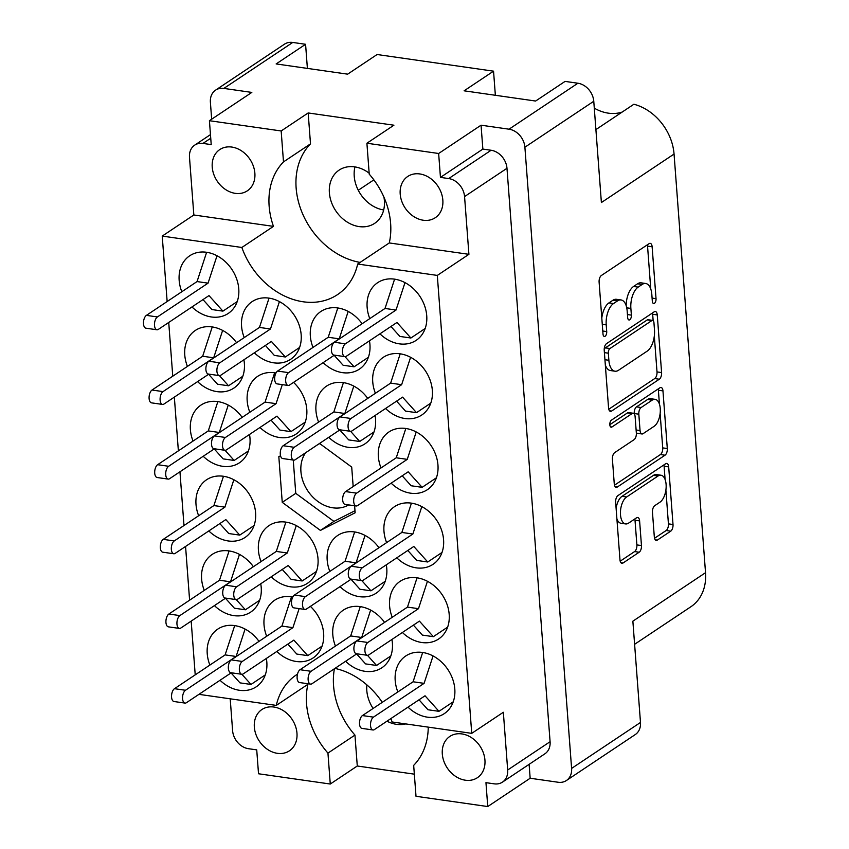 <?xml version="1.0" encoding="UTF-8"?>
<svg xmlns="http://www.w3.org/2000/svg" width="849" height="849" viewBox="0 0 849 849"><rect width="100%" height="100%" fill="white"/><g stroke="black" fill="none" stroke-linecap="round" stroke-linejoin="round"><path stroke-width="1.27" d="M419.777 173.939A24.801 19.676 -123.7 0 0 407.753 176.454A24.801 19.676 -123.7 0 0 401.736 201.213A24.801 19.676 -123.7 0 0 423.258 220.231A24.801 19.676 -123.7 0 0 435.282 217.715A24.801 19.676 -123.7 0 0 441.3 192.946A24.801 19.676 -123.7 0 0 419.777 173.939M231.809 147.057A24.801 19.676 -123.7 0 0 219.785 149.573A24.801 19.676 -123.7 0 0 213.768 174.332A24.801 19.676 -123.7 0 0 235.29 193.349A24.801 19.676 -123.7 0 0 247.314 190.834A24.801 19.676 -123.7 0 0 253.331 166.064A24.801 19.676 -123.7 0 0 231.809 147.057M354.946 166.903A32.007 25.396 -123.7 0 0 383.674 209.968M369.156 173.175A32.007 25.396 -123.7 0 0 354.638 166.86A32.007 25.396 -123.7 0 0 339.122 170.108A32.007 25.396 -123.7 0 0 331.365 202.062A32.007 25.396 -123.7 0 0 359.127 226.587A32.007 25.396 -123.7 0 0 374.653 223.351A32.007 25.396 -123.7 0 0 383.95 197.201M366.885 684.91A32.007 25.396 -123.7 0 0 373.104 708.459M386.974 721.183A32.007 25.396 -123.7 0 0 396.557 724.346A32.007 25.396 -123.7 0 0 405.737 723.921M277.4 753.328A24.801 19.676 56.3 0 1 255.878 734.311A24.801 19.676 56.3 0 1 261.885 709.541A24.801 19.676 56.3 0 1 273.919 707.037A24.801 19.676 56.3 0 1 295.431 726.044A24.801 19.676 56.3 0 1 289.424 750.813A24.801 19.676 56.3 0 1 277.4 753.328M465.369 780.21A24.801 19.676 56.3 0 1 443.847 761.192A24.801 19.676 56.3 0 1 449.853 736.423A24.801 19.676 56.3 0 1 461.888 733.918A24.801 19.676 56.3 0 1 483.399 752.925A24.801 19.676 56.3 0 1 477.393 777.695A24.801 19.676 56.3 0 1 465.369 780.21M209.416 120.707L211.221 144.606L202.964 143.417A17.065 13.542 -123.7 0 0 194.686 145.147A17.065 13.542 -123.7 0 0 189.486 157.256L193.837 214.988L162.233 236.086L241.859 247.473A70.679 56.076 -123.7 0 0 303.231 301.788A70.679 56.076 -123.7 0 0 337.499 294.635A70.679 56.076 -123.7 0 0 357.684 264.028L389.288 242.941A70.679 56.076 -123.7 0 0 369.23 174.151L366.906 143.226L393.915 125.206L308.176 112.949L281.168 130.969L209.416 120.707L251.824 92.414L223.86 88.413A17.065 13.542 -123.7 0 0 215.582 90.143A17.065 13.542 -123.7 0 0 210.393 102.241L211.666 119.21M655.248 539.805L657.338 540.102A5.232 2.6 98.1 0 1 656.235 540.399A5.232 2.6 98.1 0 1 654.324 536.993L652.467 512.318A5.232 2.6 98.1 0 1 654.749 505.664L659.991 502.162A14.008 6.951 98.1 0 0 666.147 487.177A14.008 6.951 98.1 0 0 660.989 475.228L656.404 474.58A14.008 6.951 98.1 0 0 653.433 475.376L622.02 496.336A14.008 6.951 98.1 0 0 616.119 508.445M622.02 496.336L626.604 496.994A14.008 6.951 98.1 0 0 620.492 514.791A14.008 6.951 98.1 0 0 625.607 523.929A14.008 6.951 98.1 0 0 628.568 523.133L636.591 517.784A5.232 2.6 98.1 0 1 637.695 517.487A5.232 2.6 98.1 0 1 639.605 520.893L641.462 545.567A5.232 2.6 98.1 0 1 639.18 552.221L623.007 563.014A5.232 2.6 98.1 0 1 621.893 563.311A5.232 2.6 98.1 0 1 619.982 559.905L615.652 502.247A5.232 2.6 98.1 0 1 617.934 495.593L665.658 463.745A5.232 2.6 98.1 0 1 666.773 463.448A5.232 2.6 98.1 0 1 668.683 466.865L673.013 524.512A5.232 2.6 98.1 0 1 670.731 531.166L657.338 540.102M609.826 424.808A3.661 1.815 98.1 0 0 611.163 427.196A3.661 1.815 98.1 0 0 611.938 426.994L632.091 413.548A5.232 2.6 98.1 0 1 633.205 413.251A5.232 2.6 98.1 0 1 635.116 416.657L636.347 433.032A5.232 2.6 98.1 0 1 634.054 439.686L614.708 452.602A5.232 2.6 98.1 0 0 612.416 459.256L614.273 483.93A5.232 2.6 98.1 0 0 616.183 487.337A5.232 2.6 98.1 0 0 617.297 487.039L665.022 455.202A5.232 2.6 98.1 0 0 667.303 448.537L662.963 390.89A5.232 2.6 98.1 0 0 661.053 387.473A5.232 2.6 98.1 0 0 659.949 387.77L611.429 420.149A3.661 1.815 98.1 0 0 609.826 424.808M379.938 333.837A34.671 27.508 -123.7 0 0 399.37 343.856A34.671 27.508 -123.7 0 0 416.18 340.343A34.671 27.508 -123.7 0 0 424.585 305.725A34.671 27.508 -123.7 0 0 394.498 279.141A34.671 27.508 -123.7 0 0 377.688 282.653A34.671 27.508 -123.7 0 0 369.782 318.619M362.12 323.734A34.671 27.508 -123.7 0 0 337.711 307.954A34.671 27.508 -123.7 0 0 320.89 311.466A34.671 27.508 -123.7 0 0 312.994 347.432M323.14 362.64A34.671 27.508 -123.7 0 0 342.572 372.658A34.671 27.508 -123.7 0 0 359.382 369.145A34.671 27.508 -123.7 0 0 369.464 340.82M367.734 398.404A34.671 27.508 -123.7 0 0 343.325 382.623A34.671 27.508 -123.7 0 0 326.504 386.136A34.671 27.508 -123.7 0 0 318.608 422.091M328.754 437.309A34.671 27.508 -123.7 0 0 348.186 447.327A34.671 27.508 -123.7 0 0 364.996 443.815A34.671 27.508 -123.7 0 0 375.078 415.49M378.962 547.732A34.671 27.508 -123.7 0 0 354.553 531.941A34.671 27.508 -123.7 0 0 337.732 535.454A34.671 27.508 -123.7 0 0 329.837 571.419M339.982 586.638A34.671 27.508 -123.7 0 0 359.414 596.656A34.671 27.508 -123.7 0 0 376.224 593.143A34.671 27.508 -123.7 0 0 386.306 564.818M384.576 622.391A34.671 27.508 -123.7 0 0 360.167 606.611A34.671 27.508 -123.7 0 0 343.346 610.123A34.671 27.508 -123.7 0 0 335.451 646.089M345.596 661.297A34.671 27.508 -123.7 0 0 365.028 671.315A34.671 27.508 -123.7 0 0 381.838 667.802A34.671 27.508 -123.7 0 0 391.92 639.477M385.552 408.496A34.671 27.508 -123.7 0 0 404.984 418.515A34.671 27.508 -123.7 0 0 421.794 415.002A34.671 27.508 -123.7 0 0 430.199 380.384A34.671 27.508 -123.7 0 0 400.112 353.81A34.671 27.508 -123.7 0 0 383.302 357.323A34.671 27.508 -123.7 0 0 375.396 393.289M391.166 483.166A34.671 27.508 -123.7 0 0 410.598 493.184A34.671 27.508 -123.7 0 0 427.408 489.671A34.671 27.508 -123.7 0 0 435.813 455.053A34.671 27.508 -123.7 0 0 405.726 428.469A34.671 27.508 -123.7 0 0 388.916 431.982A34.671 27.508 -123.7 0 0 381.01 467.948M396.78 557.825A34.671 27.508 -123.7 0 0 416.212 567.843A34.671 27.508 -123.7 0 0 433.022 564.33A34.671 27.508 -123.7 0 0 441.427 529.712A34.671 27.508 -123.7 0 0 411.341 503.139A34.671 27.508 -123.7 0 0 394.53 506.651A34.671 27.508 -123.7 0 0 386.624 542.617M402.394 632.484A34.671 27.508 -123.7 0 0 421.826 642.513A34.671 27.508 -123.7 0 0 438.636 639A34.671 27.508 -123.7 0 0 447.041 604.382A34.671 27.508 -123.7 0 0 416.955 577.798A34.671 27.508 -123.7 0 0 400.144 581.31A34.671 27.508 -123.7 0 0 392.238 617.276M259.009 641.366A34.671 27.508 -123.7 0 0 234.6 625.586A34.671 27.508 -123.7 0 0 217.79 629.098A34.671 27.508 -123.7 0 0 209.883 665.064M220.04 680.272A34.671 27.508 -123.7 0 0 239.471 690.29A34.671 27.508 -123.7 0 0 256.281 686.777A34.671 27.508 -123.7 0 0 266.353 658.453M253.395 566.707A34.671 27.508 -123.7 0 0 228.986 550.916A34.671 27.508 -123.7 0 0 212.176 554.429A34.671 27.508 -123.7 0 0 204.269 590.395M214.426 605.602A34.671 27.508 -123.7 0 0 233.857 615.631A34.671 27.508 -123.7 0 0 250.667 612.118A34.671 27.508 -123.7 0 0 260.739 583.783M208.812 530.943A34.671 27.508 -123.7 0 0 228.243 540.962A34.671 27.508 -123.7 0 0 245.053 537.449A34.671 27.508 -123.7 0 0 253.458 502.831A34.671 27.508 -123.7 0 0 223.372 476.257A34.671 27.508 -123.7 0 0 206.562 479.77A34.671 27.508 -123.7 0 0 198.655 515.736M242.167 417.379A34.671 27.508 -123.7 0 0 217.758 401.588A34.671 27.508 -123.7 0 0 200.948 405.1A34.671 27.508 -123.7 0 0 193.041 441.066M203.198 456.284A34.671 27.508 -123.7 0 0 222.629 466.303A34.671 27.508 -123.7 0 0 239.439 462.79A34.671 27.508 -123.7 0 0 249.51 434.465M236.553 342.709A34.671 27.508 -123.7 0 0 212.144 326.929A34.671 27.508 -123.7 0 0 195.334 330.441A34.671 27.508 -123.7 0 0 187.427 366.407M197.584 381.615A34.671 27.508 -123.7 0 0 217.015 391.633A34.671 27.508 -123.7 0 0 233.825 388.12A34.671 27.508 -123.7 0 0 243.896 359.796M292.799 597.006A34.671 27.508 -123.7 0 0 291.398 596.773A34.671 27.508 -123.7 0 0 274.577 600.285A34.671 27.508 -123.7 0 0 266.682 636.251M276.827 651.459A34.671 27.508 -123.7 0 0 296.259 661.488A34.671 27.508 -123.7 0 0 313.069 657.975A34.671 27.508 -123.7 0 0 310.394 606.377M271.213 576.8A34.671 27.508 -123.7 0 0 290.645 586.818A34.671 27.508 -123.7 0 0 307.455 583.305A34.671 27.508 -123.7 0 0 315.86 548.687A34.671 27.508 -123.7 0 0 285.784 522.114A34.671 27.508 -123.7 0 0 268.963 525.627A34.671 27.508 -123.7 0 0 261.067 561.592M408.008 707.153A34.671 27.508 -123.7 0 0 427.44 717.172A34.671 27.508 -123.7 0 0 444.25 713.659A34.671 27.508 -123.7 0 0 452.655 679.041A34.671 27.508 -123.7 0 0 422.569 652.467A34.671 27.508 -123.7 0 0 405.758 655.98A34.671 27.508 -123.7 0 0 397.852 691.946M275.957 373.019A34.671 27.508 -123.7 0 0 274.556 372.785A34.671 27.508 -123.7 0 0 257.735 376.298A34.671 27.508 -123.7 0 0 249.839 412.264M259.985 427.472A34.671 27.508 -123.7 0 0 279.417 437.49A34.671 27.508 -123.7 0 0 296.227 433.977A34.671 27.508 -123.7 0 0 293.552 382.39M254.371 352.813A34.671 27.508 -123.7 0 0 273.803 362.831A34.671 27.508 -123.7 0 0 290.613 359.318A34.671 27.508 -123.7 0 0 299.018 324.7A34.671 27.508 -123.7 0 0 268.942 298.116A34.671 27.508 -123.7 0 0 252.121 301.628A34.671 27.508 -123.7 0 0 244.225 337.594M191.97 306.956A34.671 27.508 -123.7 0 0 211.401 316.974A34.671 27.508 -123.7 0 0 228.211 313.461A34.671 27.508 -123.7 0 0 236.616 278.843A34.671 27.508 -123.7 0 0 206.53 252.27A34.671 27.508 -123.7 0 0 189.72 255.782A34.671 27.508 -123.7 0 0 181.813 291.738M319.903 443.698A34.406 27.295 -123.7 0 0 318.863 443.91M305.587 452.761A34.406 27.295 -123.7 0 0 305.024 486.084A34.406 27.295 -123.7 0 0 332.904 507.808A34.406 27.295 -123.7 0 0 348.663 504.911M595.902 129.589L633.885 104.247A48.011 38.088 56.3 0 1 674.053 154.051L705.53 572.693L632.866 621.171L640.486 722.457A17.065 13.542 56.3 0 1 635.285 734.555L566.41 780.518A17.065 13.542 -123.7 0 0 571.6 768.419L524.894 147.217A17.065 13.542 -123.7 0 0 509.029 129.197L481.054 125.196L438.646 153.489L366.906 143.226M705.53 572.693A48.011 38.088 56.3 0 1 690.916 606.727L634.606 644.295M594.289 108.141A41.612 33.005 -123.7 0 0 622.19 112.057M529.118 764.344L530.158 778.246L558.133 782.247A17.065 13.542 -123.7 0 0 566.41 780.518M530.158 778.246L487.751 806.55L416.01 796.288L413.675 765.374A70.679 56.076 -123.7 0 0 428.246 727.137M414.344 774.161L357.28 766L330.272 784.03L258.521 773.768L256.727 749.879L248.47 748.701A17.065 13.542 -123.7 0 1 232.605 730.671L230.206 698.812M509.029 129.197L577.904 83.234L565.063 81.398L535.623 101.042L464.106 90.811L493.545 71.167L377.094 54.516L347.655 74.16L276.137 63.93L305.576 44.286L292.746 42.45L223.86 88.413M493.545 71.167L495.36 95.279M215.582 90.143L284.468 44.18A17.065 13.542 56.3 0 1 292.746 42.45M305.576 44.286L307.391 68.398M577.904 83.234A17.065 13.542 56.3 0 1 593.769 101.254L524.894 147.217M674.053 154.051L601.389 202.54L593.769 101.254M660.989 475.228A14.008 6.951 98.1 0 0 658.017 476.024L626.604 496.994M611.577 411.065L659.302 379.227A5.232 2.6 98.1 0 0 661.594 372.562L657.253 314.915A5.232 2.6 98.1 0 0 655.343 311.498A5.232 2.6 98.1 0 0 654.239 311.795L606.515 343.643A5.232 2.6 98.1 0 0 604.223 350.297L608.563 407.955A5.232 2.6 98.1 0 0 610.473 411.362A5.232 2.6 98.1 0 0 611.577 411.065L609.486 410.767M651.82 294.423L652.319 301.151A3.661 1.815 98.1 0 0 653.656 303.539A3.661 1.815 98.1 0 0 656.033 298.668L652.128 246.762A5.232 2.6 98.1 0 0 650.217 243.345A5.232 2.6 98.1 0 0 649.114 243.642L601.389 275.49A5.232 2.6 98.1 0 0 599.107 282.144L603.002 334.05A3.661 1.815 98.1 0 0 604.339 336.448A3.661 1.815 98.1 0 0 606.717 331.577L606.218 324.859A16.757 8.31 98.1 0 1 613.519 303.56L617.499 300.907A16.757 8.31 98.1 0 1 621.044 299.952A16.757 8.31 98.1 0 1 627.156 310.883L627.666 317.6A3.661 1.815 98.1 0 0 629.003 319.988A3.661 1.815 98.1 0 0 631.38 315.128L630.871 308.41A16.757 8.31 98.1 0 1 638.183 287.111L642.152 284.457A16.757 8.31 98.1 0 1 645.707 283.502A16.757 8.31 98.1 0 1 651.82 294.423M389.288 242.941L468.913 254.329L437.309 275.416L471.736 733.356L392.111 721.968A70.679 56.076 56.3 0 0 390.848 718.604M357.684 264.028L437.309 275.416M468.913 254.329L464.562 196.586A17.065 13.542 -123.7 0 0 448.697 178.566L440.451 177.388L438.646 153.489M280.531 455.786L278.822 456.656L282.25 502.353L320.423 530.413L355.147 512.775L354.617 505.76M353.173 486.53L351.709 467.088L319.553 443.443M162.233 236.086L167.147 301.533M168.728 322.461L172.761 376.192M174.342 397.13L178.375 450.861M179.956 471.789L183.989 525.52M185.57 546.459L189.603 600.179M191.184 621.118L195.217 674.849M297.49 674.138A70.679 56.076 56.3 0 0 296.46 674.806A70.679 56.076 56.3 0 0 276.286 705.402L198.942 694.344M334.952 668.407A70.679 56.076 56.3 0 1 382.262 702.346M276.286 705.402L307.89 684.315A70.679 56.076 -123.7 0 0 327.947 753.105L330.272 784.03M471.736 733.356L503.34 712.269L507.681 770.011L550.088 741.708A17.065 13.542 56.3 0 1 544.899 753.806L502.491 782.109A17.065 13.542 -123.7 0 0 507.681 770.011M487.751 806.55L485.957 782.661L494.214 783.839A17.065 13.542 -123.7 0 0 502.491 782.109M481.054 125.196L482.858 149.084L491.104 150.262A17.065 13.542 56.3 0 1 506.98 168.293L550.088 741.708M482.858 149.084L440.451 177.388M645.707 283.502L641.122 282.844A16.757 8.31 98.1 0 0 637.567 283.799L642.152 284.457M626.201 305.757A16.757 8.31 98.1 0 1 633.598 286.453L637.567 283.799M621.044 299.952L616.459 299.304A16.757 8.31 98.1 0 0 612.914 300.249L617.499 300.907M601.803 317.993A16.757 8.31 98.1 0 1 608.935 302.902L612.914 300.249M650.769 289.031L647.543 246.104A5.232 2.6 98.1 0 0 647.341 244.82M608.765 409.229L654.717 378.569A5.232 2.6 98.1 0 0 657.009 371.915L654.314 336.066M653.146 320.646L652.669 314.257A5.232 2.6 98.1 0 0 652.467 312.984M653.942 322.769A3.661 1.815 98.1 0 0 652.605 320.381A3.661 1.815 98.1 0 0 651.83 320.582L609.943 348.536A3.661 1.815 98.1 0 0 608.34 353.195L608.871 360.284A16.757 8.31 98.1 0 0 614.984 371.204A16.757 8.31 98.1 0 0 618.539 370.249L647.171 351.146A16.757 8.31 98.1 0 0 654.483 329.847L653.942 322.769M652.605 320.381L648.02 319.723A3.661 1.815 98.1 0 0 647.246 319.924L651.83 320.582M604.201 349.533A3.661 1.815 98.1 0 1 605.358 347.878L647.246 319.924M605.337 365.028A16.757 8.31 98.1 0 0 610.399 370.546L614.984 371.204M658.177 388.959A5.232 2.6 98.1 0 1 658.378 390.232L659.429 404.092M660.129 413.495L662.719 447.89L667.303 448.537M614.474 485.204L660.437 454.544A5.232 2.6 98.1 0 0 662.719 447.89M633.205 413.251L628.621 412.593A5.232 2.6 98.1 0 0 627.507 412.89L609.826 424.691M654.144 426.283A14.008 6.951 98.1 0 0 660.299 411.298A14.008 6.951 98.1 0 0 655.141 399.348A14.008 6.951 98.1 0 0 652.181 400.144L641.112 407.531A5.232 2.6 98.1 0 0 638.819 414.185L640.05 430.549A5.232 2.6 98.1 0 0 641.961 433.966A5.232 2.6 98.1 0 0 643.075 433.669L654.144 426.283M655.141 399.348L650.557 398.69A14.008 6.951 98.1 0 0 647.596 399.486L652.181 400.144M634.267 413.951L634.235 413.527A5.232 2.6 98.1 0 1 636.527 406.873L647.596 399.486M636.315 432.597A5.232 2.6 98.1 0 0 637.376 433.308L641.961 433.966M616.915 519.026A14.008 6.951 98.1 0 0 621.022 523.271L625.607 523.929M620.194 561.178L634.596 551.574A5.232 2.6 98.1 0 0 636.877 544.909L635.02 520.246A5.232 2.6 98.1 0 0 634.819 518.962M665.096 479.483L664.098 466.207A5.232 2.6 98.1 0 0 663.886 464.923M654.526 538.266L666.147 530.519A5.232 2.6 98.1 0 0 668.428 523.865L665.892 490.053M241.859 247.473L273.463 226.375L193.837 214.988M281.168 130.969L283.492 161.894A70.679 56.076 -123.7 0 0 273.463 226.375M357.28 766L354.956 735.085A70.679 56.076 56.3 0 1 334.4 668.768M354.956 735.085L327.947 753.105M308.176 112.949L310.501 143.863L283.492 161.894M310.501 143.863A70.679 56.076 -123.7 0 0 302.244 212.961A70.679 56.076 -123.7 0 0 360.114 262.405M358.278 190.261L373.857 179.861M293.255 460.052L295.76 493.343L333.922 521.403L320.423 530.413M295.76 493.343L282.25 502.353M333.922 521.403L354.988 510.705M453.239 701.794L438.965 711.324L427.96 709.753L419.035 699.799M438.965 711.324L425.031 695.787L374.377 729.588A6.665 3.311 -81.9 0 1 372.966 729.97L361.971 728.389A6.665 3.311 -81.9 0 1 359.509 722.701A6.665 3.311 -81.9 0 1 362.449 715.569L413.092 681.779L422.664 652.478M372.966 729.97A6.665 3.311 -81.9 0 1 370.514 724.282A6.665 3.311 -81.9 0 1 373.443 717.14L424.097 683.349L433.054 655.948M413.092 681.779L424.097 683.349M237.2 301.597L222.926 311.127L211.921 309.556L202.996 299.601M222.926 311.127L208.992 295.59L158.338 329.391A6.665 3.311 -81.9 0 1 156.927 329.773L145.932 328.192A6.665 3.311 -81.9 0 1 143.47 322.503A6.665 3.311 -81.9 0 1 146.41 315.372L197.053 281.571L206.625 252.28M156.927 329.773A6.665 3.311 -81.9 0 1 154.476 324.085A6.665 3.311 -81.9 0 1 157.405 316.942L208.058 283.152L217.015 255.751M197.053 281.571L208.058 283.152M299.612 347.453L285.328 356.983L274.323 355.413L265.397 345.447M285.328 356.983L271.393 341.447L220.751 375.247A6.665 3.311 -81.9 0 1 219.339 375.619L208.334 374.048A6.665 3.311 -81.9 0 1 205.882 368.36A6.665 3.311 -81.9 0 1 208.812 361.228L259.454 327.427L269.037 298.137M219.339 375.619A6.665 3.311 -81.9 0 1 216.888 369.931A6.665 3.311 -81.9 0 1 219.817 362.799L270.46 329.009L279.417 301.607M259.454 327.427L270.46 329.009M305.226 422.112L290.942 431.642L279.937 430.072L271.011 420.117M290.942 431.642L277.007 416.116L226.365 449.906A6.665 3.311 -81.9 0 1 224.953 450.288L213.948 448.718A6.665 3.311 -81.9 0 1 211.497 443.029A6.665 3.311 -81.9 0 1 214.426 435.887L265.068 402.097L274.651 372.796M224.953 450.288A6.665 3.311 -81.9 0 1 222.502 444.6A6.665 3.311 -81.9 0 1 225.431 437.468L276.074 403.668L282.303 384.629M265.068 402.097L276.074 403.668M316.454 571.441L302.17 580.971L291.165 579.4L282.239 569.446M302.17 580.971L288.236 565.445L237.593 599.235A6.665 3.311 -81.9 0 1 236.181 599.617L225.176 598.036A6.665 3.311 -81.9 0 1 222.725 592.347A6.665 3.311 -81.9 0 1 225.654 585.216L276.296 551.426L285.88 522.124M236.181 599.617A6.665 3.311 -81.9 0 1 233.73 593.929A6.665 3.311 -81.9 0 1 236.659 586.786L287.302 552.996L296.259 525.595M276.296 551.426L287.302 552.996M322.068 646.11L307.784 655.64L296.779 654.059L287.853 644.104M307.784 655.64L293.85 640.104L243.207 673.904A6.665 3.311 -81.9 0 1 241.795 674.276L230.79 672.705A6.665 3.311 -81.9 0 1 228.339 667.017A6.665 3.311 -81.9 0 1 231.268 659.885L281.91 626.084L291.494 596.783M241.795 674.276A6.665 3.311 -81.9 0 1 239.344 668.587A6.665 3.311 -81.9 0 1 242.273 661.456L292.916 627.655L299.145 608.616M281.91 626.084L292.916 627.655M242.814 376.256L228.54 385.786L217.535 384.215L208.599 374.26M208.822 374.122L163.953 404.05A6.665 3.311 -81.9 0 1 162.541 404.432L151.547 402.861A6.665 3.311 -81.9 0 1 149.084 397.173A6.665 3.311 -81.9 0 1 152.024 390.031L202.667 356.24L212.239 326.939M162.541 404.432A6.665 3.311 -81.9 0 1 160.09 398.743A6.665 3.311 -81.9 0 1 163.019 391.612L213.672 357.811L222.629 330.41M228.54 385.786L219.424 375.629M202.667 356.24L213.672 357.811M248.428 450.925L234.154 460.455L223.149 458.885L214.213 448.919M214.436 448.781L169.567 478.719A6.665 3.311 -81.9 0 1 168.155 479.091L157.161 477.52A6.665 3.311 -81.9 0 1 154.698 471.832A6.665 3.311 -81.9 0 1 157.638 464.7L208.281 430.899L217.853 401.609M168.155 479.091A6.665 3.311 -81.9 0 1 165.704 473.402A6.665 3.311 -81.9 0 1 168.633 466.271L219.286 432.481L228.243 405.079M234.154 460.455L225.038 450.299M208.281 430.899L219.286 432.481M254.042 525.584L239.768 535.114L228.763 533.543L219.827 523.589M239.768 535.114L225.834 519.588L175.181 553.378A6.665 3.311 -81.9 0 1 173.769 553.76L162.775 552.19A6.665 3.311 -81.9 0 1 160.312 546.501A6.665 3.311 -81.9 0 1 163.252 539.359L213.895 505.569L223.467 476.268M173.769 553.76A6.665 3.311 -81.9 0 1 171.318 548.072A6.665 3.311 -81.9 0 1 174.247 540.94L224.9 507.14L233.857 479.738M213.895 505.569L224.9 507.14M259.656 600.254L245.382 609.784L234.377 608.202L225.441 598.248M225.664 598.11L180.795 628.048A6.665 3.311 -81.9 0 1 179.383 628.419L168.389 626.849A6.665 3.311 -81.9 0 1 165.926 621.16A6.665 3.311 -81.9 0 1 168.866 614.029L219.509 580.228L229.081 550.937M179.383 628.419A6.665 3.311 -81.9 0 1 176.932 622.731A6.665 3.311 -81.9 0 1 179.861 615.599L230.514 581.809L239.471 554.397M245.382 609.784L236.266 599.627M219.509 580.228L230.514 581.809M265.27 674.913L250.996 684.443L239.991 682.872L231.055 672.917M231.278 672.769L186.409 702.707A6.665 3.311 -81.9 0 1 184.997 703.089L174.003 701.518A6.665 3.311 -81.9 0 1 171.54 695.83A6.665 3.311 -81.9 0 1 174.48 688.688L225.123 654.897L234.695 625.596M184.997 703.089A6.665 3.311 -81.9 0 1 182.546 697.4A6.665 3.311 -81.9 0 1 185.475 690.269L236.128 656.468L245.085 629.067M250.996 684.443L241.88 674.286M225.123 654.897L236.128 656.468M447.625 627.135L433.351 636.665L422.346 635.084L413.421 625.129M433.351 636.665L419.417 621.128L368.763 654.929A6.665 3.311 -81.9 0 1 367.352 655.301L356.357 653.73A6.665 3.311 -81.9 0 1 353.895 648.042A6.665 3.311 -81.9 0 1 356.835 640.91L407.478 607.109L417.05 577.819M367.352 655.301A6.665 3.311 -81.9 0 1 364.9 649.612A6.665 3.311 -81.9 0 1 367.829 642.481L418.483 608.68L427.44 581.278M407.478 607.109L418.483 608.68M442.011 552.466L427.737 561.996L416.732 560.425L407.807 550.47M427.737 561.996L413.803 546.469L363.16 580.26A6.665 3.311 -81.9 0 1 361.738 580.642L350.743 579.071A6.665 3.311 -81.9 0 1 348.281 573.383A6.665 3.311 -81.9 0 1 351.221 566.241L401.864 532.45L411.436 503.149M361.738 580.642A6.665 3.311 -81.9 0 1 359.286 574.953A6.665 3.311 -81.9 0 1 362.215 567.822L412.869 534.021L421.826 506.62M401.864 532.45L412.869 534.021M436.397 477.807L422.123 487.337L411.118 485.755L402.193 475.801M422.123 487.337L408.189 471.8L357.546 505.601A6.665 3.311 -81.9 0 1 356.124 505.972L345.129 504.402A6.665 3.311 -81.9 0 1 342.667 498.713A6.665 3.311 -81.9 0 1 345.607 491.582L396.25 457.781L405.822 428.49M356.124 505.972A6.665 3.311 -81.9 0 1 353.672 500.284A6.665 3.311 -81.9 0 1 356.601 493.152L407.255 459.362L416.212 431.961M396.25 457.781L407.255 459.362M430.783 403.137L416.509 412.667L405.504 411.096L396.579 401.142M416.509 412.667L402.575 397.141L351.932 430.931A6.665 3.311 -81.9 0 1 350.51 431.313L339.515 429.743A6.665 3.311 -81.9 0 1 337.053 424.054A6.665 3.311 -81.9 0 1 339.993 416.912L390.636 383.122L400.208 353.821M350.51 431.313A6.665 3.311 -81.9 0 1 348.058 425.625A6.665 3.311 -81.9 0 1 350.987 418.493L401.641 384.693L410.598 357.291M390.636 383.122L401.641 384.693M390.837 655.937L376.553 665.467L365.548 663.897L356.622 653.942M356.835 653.794L311.976 683.732A6.665 3.311 -81.9 0 1 310.564 684.114L299.559 682.543A6.665 3.311 -81.9 0 1 297.108 676.855A6.665 3.311 -81.9 0 1 300.037 669.712L350.679 635.922L360.263 606.621M310.564 684.114A6.665 3.311 -81.9 0 1 308.113 678.425A6.665 3.311 -81.9 0 1 311.042 671.294L361.685 637.493L370.642 610.091M376.553 665.467L367.447 655.311M350.679 635.922L361.685 637.493M385.223 581.278L370.939 590.808L359.934 589.238L351.008 579.273M351.221 579.135L306.362 609.073A6.665 3.311 -81.9 0 1 304.95 609.444L293.945 607.873A6.665 3.311 -81.9 0 1 291.494 602.185A6.665 3.311 -81.9 0 1 294.423 595.053L345.065 561.253L354.649 531.962M304.95 609.444A6.665 3.311 -81.9 0 1 302.499 603.756A6.665 3.311 -81.9 0 1 305.428 596.624L356.071 562.834L365.028 535.432M370.939 590.808L361.833 580.652M345.065 561.253L356.071 562.834M373.995 431.95L359.711 441.48L348.706 439.909L339.78 429.955M339.993 429.806L295.134 459.744A6.665 3.311 -81.9 0 1 293.722 460.126L282.717 458.545A6.665 3.311 -81.9 0 1 280.266 452.857A6.665 3.311 -81.9 0 1 283.195 445.725L333.837 411.924L343.421 382.634M293.722 460.126A6.665 3.311 -81.9 0 1 291.271 454.438A6.665 3.311 -81.9 0 1 294.2 447.296L344.843 413.505L353.8 386.104M359.711 441.48L350.605 431.324M333.837 411.924L344.843 413.505M368.381 357.291L354.097 366.81L343.092 365.24L334.166 355.285M334.379 355.147L289.52 385.075A6.665 3.311 -81.9 0 1 288.108 385.457L277.103 383.886A6.665 3.311 -81.9 0 1 274.651 378.198A6.665 3.311 -81.9 0 1 277.581 371.066L328.223 337.265L337.806 307.964M288.108 385.457A6.665 3.311 -81.9 0 1 285.657 379.768A6.665 3.311 -81.9 0 1 288.586 372.637L339.229 338.836L348.186 311.434M354.097 366.81L344.991 356.654M328.223 337.265L339.229 338.836M425.169 328.478L410.895 338.008L399.89 336.437L390.964 326.483M410.895 338.008L396.961 322.471L346.318 356.272A6.665 3.311 -81.9 0 1 344.896 356.644L333.901 355.073A6.665 3.311 -81.9 0 1 331.439 349.385A6.665 3.311 -81.9 0 1 334.379 342.253L385.022 308.452L394.594 279.162M344.896 356.644A6.665 3.311 -81.9 0 1 342.444 350.955A6.665 3.311 -81.9 0 1 345.373 343.824L396.027 310.034L404.984 282.632M385.022 308.452L396.027 310.034M610.484 426.782L611.938 426.994M571.6 768.419L640.486 722.457M448.697 178.566L491.104 150.262M210.732 138.238L202.964 143.417M633.598 286.453L638.183 287.111M626.742 307.816L630.871 308.41M627.432 314.554L631.38 315.128M608.935 302.902L613.519 303.56M602.27 324.297L606.218 324.859M602.779 331.014L606.717 331.577M647.543 246.104L652.128 246.762M652.096 298.105L656.033 298.668M654.717 378.569L659.302 379.227M652.669 314.257L657.253 314.915M657.009 371.915L661.594 372.562M605.358 347.878L609.943 348.536M604.403 352.632L608.34 353.195M604.934 359.721L608.871 360.284M658.378 390.232L662.963 390.89M660.437 454.544L665.022 455.202M615.207 486.742L617.297 487.039M627.507 412.89L632.091 413.548M636.527 406.873L641.112 407.531M634.235 413.527L638.819 414.185M636.113 429.987L640.05 430.549M653.433 475.376L658.017 476.024M635.02 520.246L639.605 520.893M636.877 544.909L641.462 545.567M634.596 551.574L639.18 552.221M620.916 562.717L623.007 563.014M664.098 466.207L668.683 466.865M668.428 523.865L673.013 524.512M666.147 530.519L670.731 531.166M506.98 168.293L464.562 196.586M362.449 715.569L373.443 717.14M146.41 315.372L157.405 316.942M208.812 361.228L219.817 362.799M214.426 435.887L225.431 437.468M225.654 585.216L236.659 586.786M231.268 659.885L242.273 661.456M152.024 390.031L163.019 391.612M157.638 464.7L168.633 466.271M163.252 539.359L174.247 540.94M168.866 614.029L179.861 615.599M174.48 688.688L185.475 690.269M356.835 640.91L367.829 642.481M351.221 566.241L362.215 567.822M345.607 491.582L356.601 493.152M339.993 416.912L350.987 418.493M300.037 669.712L311.042 671.294M294.423 595.053L305.428 596.624M283.195 445.725L294.2 447.296M277.581 371.066L288.586 372.637M334.379 342.253L345.373 343.824M194.686 145.147L210.467 134.62"/></g></svg>
